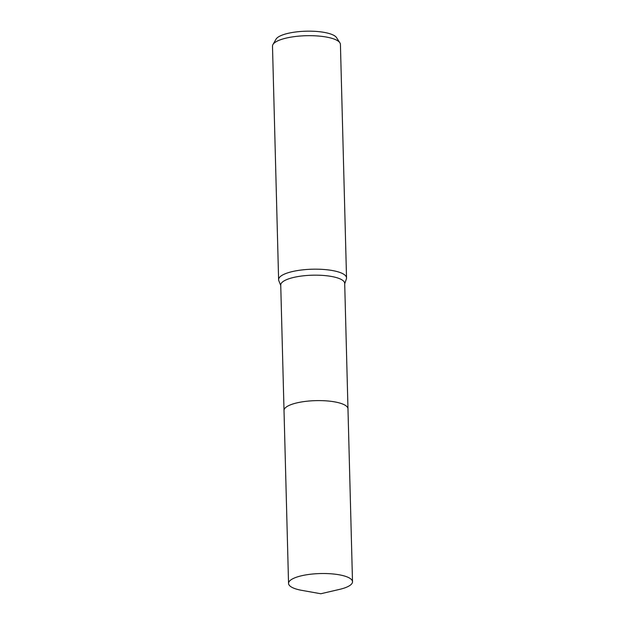 <?xml version="1.0" encoding="UTF-8"?>
<svg xmlns="http://www.w3.org/2000/svg" width="625" height="625" viewBox="0 0 625 625"><rect width="100%" height="100%" fill="white"/><g stroke="black" fill="none" stroke-linecap="round" stroke-linejoin="round"><path stroke-width="0.94" d="M347.977 408.711L344.695 283.391A31.992 9.031 178.5 0 0 322.477 275.391A31.992 9.031 178.5 0 0 286.836 279.547A31.992 9.031 178.5 0 0 280.734 285.062L284.016 410.383M352.508 581.742A31.992 9.031 178.5 0 0 339.312 574.82A31.992 9.031 178.5 0 0 305.891 574.898A31.992 9.031 178.5 0 0 288.547 583.422A31.992 9.031 178.5 0 0 301.734 590.352A31.992 9.031 178.5 0 0 301.898 590.375L320.82 593.75L339.531 589.391A31.992 9.031 178.5 0 0 352.508 581.742L347.977 408.828A31.992 9.031 178.5 0 0 325.758 400.828A31.992 9.031 178.5 0 0 290.117 404.984M344.703 283.859L346.375 278.906A33.977 9.594 178.5 0 0 346.531 277.906A33.977 9.594 178.5 0 0 322.938 269.414A33.977 9.594 178.5 0 0 285.086 273.82A33.977 9.594 178.5 0 0 278.609 279.688A33.977 9.594 178.5 0 0 278.812 280.672L280.742 285.531M346.531 277.906L340.422 44.406A33.977 9.594 178.5 0 0 339.883 42.797A33.977 9.594 178.5 0 0 314.031 35.766A33.977 9.594 178.5 0 0 278.969 40.328A33.977 9.594 178.5 0 0 272.945 44.547A33.977 9.594 178.5 0 0 272.492 46.188L278.609 279.688M339.883 42.797L336.523 37.602A30.703 8.672 178.5 0 0 313.156 31.25A30.703 8.672 178.5 0 0 281.477 35.375A30.703 8.672 178.5 0 0 276.023 39.188L272.945 44.547M347.977 408.828A31.992 9.031 178.5 0 0 334.789 401.898A31.992 9.031 178.5 0 0 301.367 401.984A31.992 9.031 178.5 0 0 284.016 410.5L288.547 583.422"/></g></svg>

